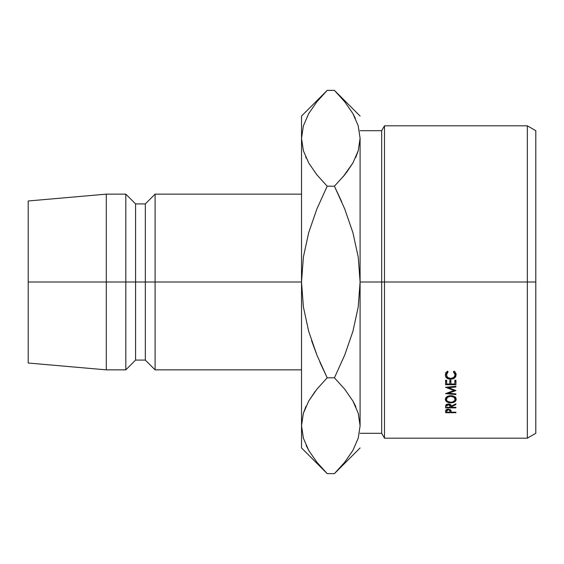 <?xml version="1.0" encoding="UTF-8"?>
<svg xmlns="http://www.w3.org/2000/svg" width="564" height="564" viewBox="0 0 564 564"><rect width="100%" height="100%" fill="white"/><g stroke="black" fill="none" stroke-linecap="round" stroke-linejoin="round"><path stroke-width="0.85" d="M527.347 282L535.8 282L535.8 130.693L535.8 433.307L535.8 282L527.347 282L527.347 125.814L527.347 282L384.493 282L384.493 125.814L384.493 282L527.347 282L527.347 438.186L527.347 282M381.68 282L384.493 282L384.493 438.186L384.493 282L381.68 282L381.68 130.693L381.68 282L360.093 282L381.68 282L381.68 433.307L381.68 282M301.521 194.143L155.1 194.143L145.336 203.907L135.579 203.907L125.814 194.143L106.293 194.143L28.2 200.981L28.2 282L106.293 282L106.293 194.143L106.293 282L125.814 282L125.814 194.143L125.814 282L135.579 282L135.579 203.907L135.579 282L145.336 282L145.336 203.907L145.336 282L155.1 282L155.1 194.143L155.1 282L301.521 282L301.521 447.943L301.521 425.714L303.397 438.214M301.528 425.023L303.361 413.32L308.663 401.11L316.848 389.245L327.198 377.809L316.862 389.216L327.198 377.809L316.876 355.024L308.677 331.265L303.39 306.943L301.521 282L303.404 256.958L308.698 232.664L316.862 209.011L327.198 186.191L316.862 174.784L308.748 163.038L303.425 150.877L301.521 138.286L301.521 116.057L301.521 282L28.2 282L28.2 363.019L28.2 200.981M301.521 369.857L155.1 369.857L155.1 282L155.1 369.857L145.336 360.093L145.336 282L145.336 360.093L135.579 360.093L135.579 282L135.579 360.093L125.814 369.857L125.814 282L125.814 369.857L106.293 369.857L106.293 282L106.293 369.857L28.2 363.019M305.977 406.355L303.397 413.215M360.093 138.349L360.093 282L358.21 307.042L352.916 331.336L344.752 354.989L334.424 377.809L327.198 377.809L316.862 389.216L308.712 401.025L315.142 391.409M311.554 340.571L316.862 354.989L311.554 340.571M324.702 471.074L317.306 462.755M306.196 445.553L309.192 451.228M344.759 209.025L352.937 232.735L358.232 257.057L360.093 282L360.093 425.714L358.253 438.108L352.951 450.312L344.773 462.184L334.424 473.619L327.198 473.619L316.862 462.205L308.748 450.467L303.425 438.306L301.521 425.714L303.361 438.108M319.901 362.236L327.19 377.802L316.876 355.024L308.677 331.265L303.39 306.943L301.521 282L303.404 256.958L308.698 232.664L316.862 209.011L327.198 186.191L316.862 174.784L308.748 163.038L303.425 150.877L301.521 138.286L301.521 425.714L303.361 413.32L308.663 401.11L316.848 389.245M323.955 93.709L316.862 101.795L324.878 92.743M316.848 101.816L308.663 113.688L303.361 125.892L301.521 138.286L303.361 150.68L301.521 138.286L303.361 125.892L308.663 113.688L316.848 101.816L327.198 90.381L334.424 90.381L344.752 101.795L352.867 113.533L358.196 125.694L360.093 138.286L358.253 150.68L352.951 162.89L344.773 174.755L334.424 186.191L344.738 208.976L352.937 232.735L358.232 257.057L360.093 282L360.093 138.286L358.253 150.68L352.951 162.89L344.773 174.755L334.424 186.191L344.738 208.976M327.198 186.191L316.876 208.976L327.198 186.191L334.424 186.191L327.198 186.191M305.688 156.989L306.104 157.927M316.214 173.966L316.841 174.755M360.086 426.405L360.093 282L358.21 307.042L352.916 331.336L344.752 354.989L334.424 377.809L344.752 389.216L352.867 400.962L358.196 413.123L360.093 425.714L358.218 413.215M355.637 157.645L358.218 150.785M346.472 172.591L352.902 162.975M343.187 176.68L352.909 162.968M344.773 101.816L344.308 101.245M337.674 93.73L344.752 101.795L352.867 113.533L358.196 125.694L360.093 138.286L358.218 125.786M355.419 118.447L352.951 113.688M301.521 447.943L327.198 473.619L334.424 473.619L336.793 471.201M337.695 470.256L344.752 462.205L352.867 450.467M355.51 406.073L352.902 401.025M345.401 390.034L344.78 389.252M327.198 377.809L334.424 377.809L344.752 354.989M344.738 355.024L334.424 377.809L344.752 389.216L352.867 400.962L358.196 413.123L360.093 425.714L358.225 413.222M355.926 407.011L352.909 401.032M305.766 406.841L303.397 413.222M360.093 425.714L358.253 438.108L352.951 450.312L344.773 462.184L334.424 473.619L360.093 447.943M316.862 462.205L308.748 450.467L303.425 438.306L301.521 425.714M341.713 201.764L334.424 186.191L344.752 174.784M355.856 157.159L358.225 150.778M360.093 116.057L334.424 90.381L327.198 90.381L301.521 116.057M455.923 390.429L448.472 393.235L455.923 393.926L455.923 394.574L445.588 393.63L454.069 390.507L445.588 387.306L455.923 386.291L455.923 386.982L448.486 387.715L455.923 390.577L448.486 387.715L448.486 387.024L448.486 387.715L455.923 386.982L455.923 386.291L455.923 386.982M445.588 384.704L445.588 380.242L446.653 380.242L446.653 384.006L449.825 384.006L449.825 380.242L450.89 380.242L450.89 384.006L454.859 384.006L454.859 380.242L455.923 380.242L455.923 384.704L445.588 384.704L455.923 384.704L455.923 380.242L454.859 380.242L454.859 384.006L450.89 384.006L450.89 380.242L449.825 380.242L449.825 384.006L446.653 384.006L446.653 380.242L445.588 380.242L445.588 384.704M445.588 407.871L445.729 405.213L446.667 404.275L449.621 404.099L450.587 404.635L451.151 406.179L455.923 403.838L455.923 404.557L451.151 406.87L451.151 407.321L455.923 407.321L455.923 407.871L445.588 407.871L455.923 407.871L455.923 407.321L451.151 407.321L451.151 406.87L455.923 404.557L455.923 403.838L451.151 406.179C451.299 404.818 450.361 404.071 448.352 403.923L445.729 405.213L445.588 406.637M449.649 395.745L451.834 395.738L454.598 396.746L456.093 398.614L455.804 400.687L454.633 401.822L451.884 402.774L448.718 402.59L446.935 401.864L445.327 399.368L445.701 397.965L446.878 396.76L449.649 395.745M447.485 371.133L448.105 371.803L446.808 373.164L446.385 374.849L447.612 377.422L450.763 378.486L453.935 377.401L455.127 374.792L454.69 373.142L453.407 371.803L454.02 371.133L456.057 373.735L455.768 376.66L454.38 378.183L452.659 378.966L449.621 379.135L446.829 377.929L445.687 376.491L445.327 374.799L447.485 371.133L445.327 374.799C445.426 377.598 447.217 379.071 450.692 379.212L454.38 378.183L456.184 374.792L454.02 371.133L453.407 371.803L455.127 374.792C455 377.076 453.548 378.303 450.763 378.486C448.027 378.282 446.568 377.069 446.385 374.849L448.105 371.803L447.485 371.133M445.588 412.707L445.743 410.254L446.695 409.415L448.359 409.119L450.981 410.303L451.151 412.192L455.923 412.192L455.923 412.707L445.588 412.707L455.923 412.707L455.923 412.192L451.151 412.192L450.981 410.303L448.359 409.119L445.743 410.254L445.588 411.586M451.151 411.783L451.151 412.192M455.923 412.192L455.923 412.707M448.366 409.119L450.114 411.184L450.114 409.457L450.093 412.192L446.653 412.192L450.093 412.192L449.846 410.169L448.366 409.654L448.366 409.119M446.653 409.436L446.653 412.192L446.653 411.142L448.366 409.654L446.914 410.155L446.653 411.142L446.653 409.436M446.385 371.944L446.385 374.849L446.385 371.944M455.127 371.895L455.127 374.792L455.127 371.895M455.931 373.34L455.127 374.566L455.931 373.34M454.38 376.971L454.38 378.183L454.38 376.971M450.692 378.479L450.692 379.212L450.692 378.479M446.385 374.524L445.588 373.326M445.447 372.896L446.829 374.933M456.184 399.319C455.902 397.084 454.09 395.872 450.749 395.674C447.379 395.872 445.567 397.105 445.327 399.368C445.645 401.519 447.471 402.675 450.798 402.844C454.189 402.731 455.98 401.561 456.184 399.319M450.798 402.252L450.798 402.844L450.798 402.252C448.07 402.083 446.603 401.11 446.385 399.34C446.582 397.535 448.035 396.527 450.749 396.309C453.477 396.506 454.936 397.514 455.127 399.34C454.972 401.145 453.526 402.111 450.798 402.252L452.49 402.04L454.824 400.454L455.127 397.148L455.127 399.34L453.9 397.211L450.749 396.309L450.749 395.674L450.749 396.309L447.626 397.218L446.385 399.34L446.385 397.148L446.716 400.461L447.654 401.406L450.798 402.252M454.633 398.078L455.804 396.971M455.923 403.838L455.923 404.557M451.151 406.179L451.151 406.87L451.151 406.179M455.923 407.321L455.923 407.871M448.352 403.923L448.352 404.501L450.107 406.186L450.107 404.296L450.093 407.321L446.653 407.321L450.093 407.321L449.839 405.079L448.352 404.501L448.352 403.923M446.653 406.158L448.352 404.501L446.899 405.072L446.653 406.158L446.653 404.282L446.653 405.854M446.653 380.82L446.653 380.242M449.825 380.82L449.825 380.242M450.89 380.82L450.89 380.242M454.859 380.82L454.859 380.242M455.923 381.497L454.859 381.497L455.923 381.497L455.923 380.242M450.89 381.497L449.825 381.497L450.89 381.497M445.588 381.497L446.653 381.497L445.588 381.497L445.588 380.242M455.923 386.291L445.588 387.306L454.069 390.507L445.588 393.63L455.923 394.574L455.923 393.926L448.472 393.235L448.472 392.516L448.472 393.235L455.923 390.577M454.069 390.507L454.069 389.759L454.069 390.507M455.923 393.926L455.923 394.574M360.093 130.693L381.68 130.693L384.493 125.814L527.347 125.814L535.8 130.693M360.093 433.307L381.68 433.307L384.493 438.186L527.347 438.186L535.8 433.307M450.114 411.184L450.114 409.457M450.107 406.179L450.107 404.296"/></g></svg>
